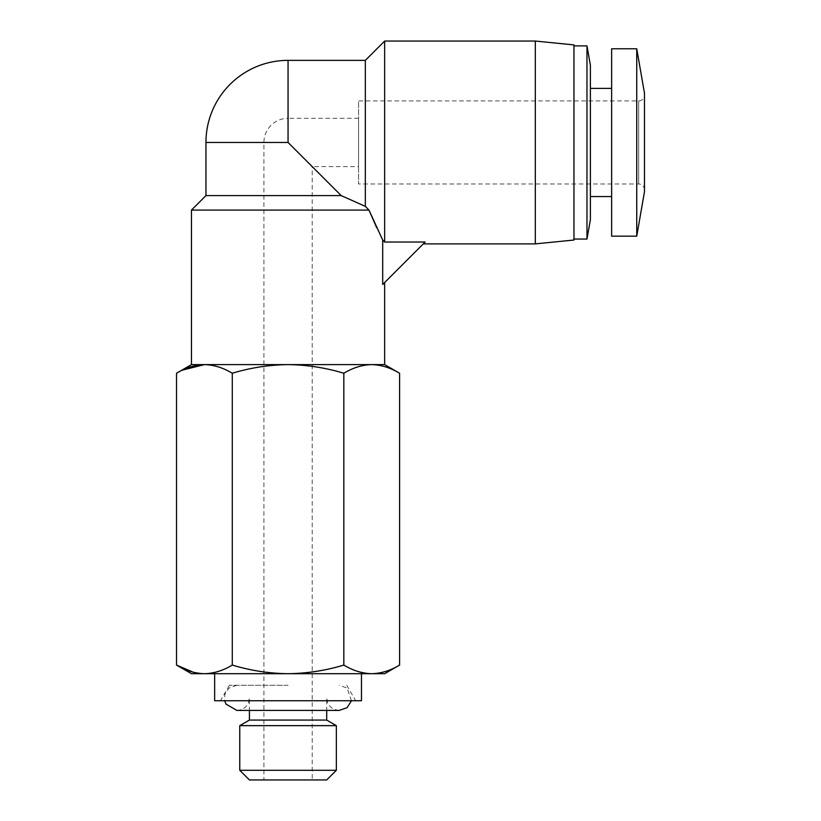 <?xml version="1.0" encoding="UTF-8"?>
<svg xmlns="http://www.w3.org/2000/svg" width="821" height="821" viewBox="0 0 821 821"><rect width="100%" height="100%" fill="white"/><g stroke="black" fill="none" stroke-linecap="round" stroke-linejoin="round"><path stroke-width="0.62" stroke-dasharray="4.11 3.08" d="M644.475 95.144L644.475 189.795L644.475 95.144A5.798 5.798 0 0 1 638.676 100.932L358.572 100.932L358.572 183.996L358.572 100.932M644.475 189.795A5.798 5.798 0 0 0 638.676 183.996L358.572 183.996M249.42 779.95L326.696 779.95M358.572 166.612L358.572 118.316L358.572 166.612L312.206 166.612L288.058 142.464L312.206 166.612L312.206 779.95M358.572 118.316L288.058 118.316L288.058 142.464L263.91 142.464L288.058 142.464L288.058 60.364M239.763 770.293L336.353 770.293M239.763 725.641L336.353 725.641M249.42 720.068L326.696 720.068M590.381 88.381L590.381 196.558L590.381 88.381M611.635 88.381L611.635 196.558L611.635 88.381M573.961 45.884L573.961 239.055L573.961 45.884M423.287 243.888L425.145 242.031L423.287 243.888M376.665 227.612L382.699 240.04L382.699 284.477L425.145 242.031L384.649 242.031L384.649 41.05M205.958 142.464L288.058 142.464L341.187 195.593L205.958 195.593M384.649 364.616L191.467 364.616M384.649 673.702L371.708 673.702C362.215 673.456 352.917 670.583 343.825 665.072C325.639 670.583 307.054 673.456 288.058 673.702L361.466 673.702L288.058 673.702C269.062 673.456 250.477 670.583 232.292 665.072C223.199 670.583 213.912 673.456 204.408 673.702L193.109 672.183M361.466 700.744L214.65 700.744M288.058 685.289L229.367 685.289L288.058 685.289M644.475 191.724L644.475 93.204M636.747 236.161L636.747 48.778M611.635 236.161L611.635 48.778M590.381 219.741L590.381 65.198M586.974 239.055L586.974 45.884M573.961 240.019L573.961 44.909M535.323 243.888L535.323 41.05M365.335 206.369L365.335 60.364M191.467 210.084L368.978 210.084M371.708 364.616C362.215 364.863 352.917 367.746 343.825 373.247C325.639 367.746 307.054 364.863 288.058 364.616C269.062 364.863 250.477 367.746 232.292 373.247C223.199 367.746 213.912 364.863 204.408 364.616M343.825 665.072L343.825 373.247M232.292 373.247L232.292 665.072M371.708 673.702L191.467 673.702M288.058 673.702L214.65 673.702L288.058 673.702M288.058 700.744L355.667 700.744L288.058 700.744M638.676 100.932L638.676 183.996L638.676 100.932M288.058 142.464L288.058 118.316A24.148 24.148 0 0 0 263.91 142.464L263.91 779.95M236.869 710.411C242.38 710.144 246.269 707.507 248.537 702.478L249.42 697.86L249.42 710.411L339.247 710.411C330.483 709.58 327.887 703.833 327.476 702.201L326.696 697.86L326.696 710.411M351.47 700.744L347.129 688.07L339.247 685.289M229.367 685.289L220.449 700.744M346.749 685.289L355.667 700.744M236.869 685.289L228.987 688.07L224.8 694.381L224.646 700.744"/><path stroke-width="1.23" d="M326.696 779.95L249.42 779.95L239.763 770.293L336.353 770.293L326.696 779.95M326.696 710.411L326.696 720.068L336.353 725.641L239.763 725.641L239.763 770.293M326.696 720.068L249.42 720.068L239.763 725.641M644.475 93.204L644.475 191.724L636.747 236.161L636.747 48.778L644.475 93.204M636.747 48.778L611.635 48.778L611.635 236.161L636.747 236.161M590.381 196.558L611.635 196.558M590.381 88.381L611.635 88.381M590.381 65.198L590.381 219.741L586.974 239.055L586.974 45.884L590.381 65.198M573.961 239.055L586.974 239.055M573.961 45.884L586.974 45.884M573.961 44.909L573.961 240.019L535.323 243.888L535.323 41.05L573.961 44.909M423.287 243.888L535.323 243.888M376.665 227.612L368.978 210.084L365.335 206.369L365.335 60.364L384.649 41.05L535.323 41.05M384.649 41.05L384.649 242.031L425.145 242.031L382.699 284.477L382.699 240.04L368.978 210.084L191.467 210.084L191.467 364.616L384.649 364.616L384.649 282.516M365.335 206.369L341.187 195.593L205.958 195.593L205.958 142.464A82.1 82.1 0 0 1 288.058 60.364L288.058 142.464L341.187 195.593L365.335 206.369L368.978 210.084M384.649 364.616L399.591 373.247C390.498 367.746 381.201 364.863 371.708 364.616C381.201 364.863 390.498 367.746 399.591 373.247L399.591 665.072C390.498 670.583 381.201 673.456 371.708 673.702C381.201 673.456 390.498 670.583 399.591 665.072L384.649 673.702L371.708 673.702C362.215 673.456 352.917 670.583 343.825 665.072L343.825 373.247C352.917 367.746 362.215 364.863 371.708 364.616M214.65 673.702L214.65 700.744L361.466 700.744L361.466 673.702M384.649 242.031L382.699 240.04L384.649 242.031M191.467 364.616L176.525 373.247C185.618 367.746 194.916 364.863 204.408 364.616L182.508 370.097M204.408 364.616C213.912 364.863 223.199 367.746 232.292 373.247C250.477 367.746 269.062 364.863 288.058 364.616C307.054 364.863 325.639 367.746 343.825 373.247M176.525 373.247L176.525 665.072C185.618 670.583 194.916 673.456 204.408 673.702C213.912 673.456 223.199 670.583 232.292 665.072L232.292 373.247M193.109 672.183L176.525 665.072L191.467 673.702L288.058 673.702C307.054 673.456 325.639 670.583 343.825 665.072M232.292 665.072C250.477 670.583 269.062 673.456 288.058 673.702L371.708 673.702M288.058 142.464L205.958 142.464M249.42 720.068L249.42 710.411L236.869 710.411L339.247 710.411L347.078 707.671L351.47 700.744M336.353 725.641L336.353 770.293M365.335 60.364L288.058 60.364M205.958 195.593L191.467 210.084M224.646 700.744L225.98 704.1L236.869 710.411"/></g></svg>
